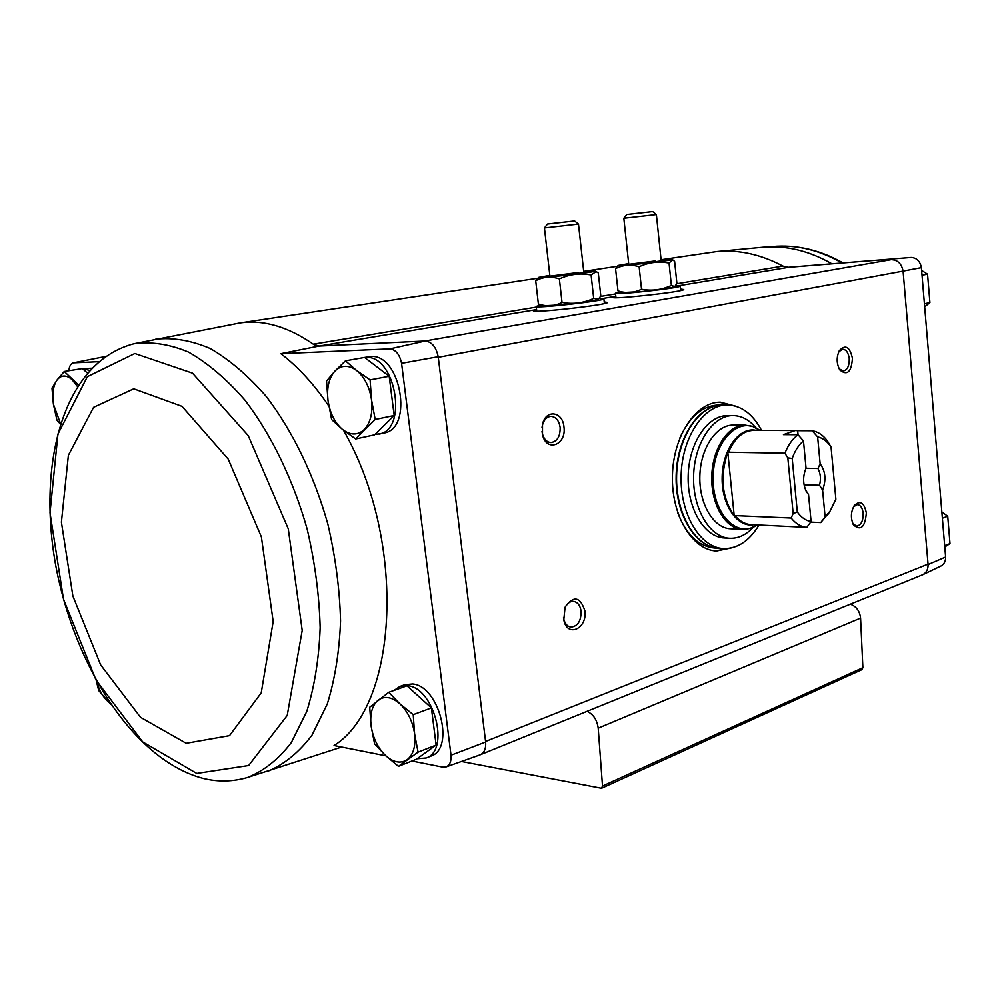 <?xml version="1.0" encoding="UTF-8"?>
<svg xmlns="http://www.w3.org/2000/svg" width="1000" height="1000" viewBox="0 0 1000 1000"><rect width="100%" height="100%" fill="white"/><g stroke="black" fill="none" stroke-linecap="round" stroke-linejoin="round"><path stroke-width="1.5" d="M940.75 566.1L941.012 565.988C944.163 564.212 945.7 561.225 945.625 557.013L921.388 267.638C920.138 261.25 916.737 257.85 911.175 257.45L787.4 267.362M911.175 257.45L788.487 267.337L782.938 266.1C760.9 254.412 738.888 249.562 716.9 251.537L661.087 259.75M89.45 370.337L82.463 368.638L91.425 368.237M98.413 361.7L73.3 362.837C70.763 363.55 69.287 366.175 68.888 370.737M73.587 362.788L105.05 356.575L73.3 362.837M316.1 346.2L313.312 344.188L319.062 346.062L280.85 353.675L389.925 348.875L425.312 341L319.062 346.062L536.575 309.587M479.95 754.912L480.188 754.825C484.25 752.938 486.075 748.675 485.65 742.013L451.012 755.225C451.425 761.312 449.812 765.212 446.163 766.9L443.038 767.2L411.9 761.012M385.863 755.837L334.05 745.537C398.2 705.837 407.175 541.575 343.512 430.262M355.662 438.975L374.562 434.837L394.175 415.487L389.188 376.262L364.575 357.438L345.462 360.825L356.6 370.5L370.087 379.888L371.55 399.938L375.188 419.487L355.662 438.975L342.5 429.45L331.637 419.575L328 400.538L326.538 381.012L334.837 371.188L345.462 360.825M87.212 372.875L82.387 368.575L64.25 371.475L78.312 384.75M398.438 766.35L416.438 759.225L436.125 745.075L431.4 707.913L406.962 685.825L388.762 692.288L399.875 703.787L413.225 714.663L414.6 733.838L418.062 752.163L398.438 766.35L385.387 755.4L374.562 743.775L371.1 725.9L369.712 707.212L388.762 692.288M922.013 575.025L922.962 574.625C926.475 572.65 928.188 569.288 928.088 564.55L903.112 271.55C901.787 263.9 897.837 259.938 891.263 259.65L424.925 341.012M922.237 574.938L922.487 574.825C926.425 572.888 928.275 569.312 928.05 564.125L485.575 741.462L438.2 356.712C436.188 347.125 431.9 341.887 425.312 341M891.637 259.625C897.862 260.062 901.675 263.9 903.075 271.112L921.388 267.638M438.263 357.3L903.075 271.112M680.55 289.075L683.763 289.525C684.488 291.725 610.638 299.85 612.762 297.337L615.388 296.363L602.85 298.475M604.225 301.938L607.587 302.438C608.387 304.85 531.225 313.5 533.387 310.763L536.575 309.6M945.625 557.013L928.088 564.55M732.262 547.737L716.462 551.013C692.188 549.975 671.25 515.237 672.425 475.475C673.288 435.7 695.987 402.013 720.275 402.15L736.05 406.262M563.95 426.9C566.675 445.175 546.175 452.738 542.487 434.513L542.5 424.438C545.612 409 562.762 411.2 563.95 426.9M852.425 358.288C851.438 372.1 847.237 375.988 839.825 369.963C836.438 363.587 836.3 357.113 839.412 350.525C845.487 344.2 849.825 346.788 852.425 358.288M866.338 512.875C865.125 527.175 860.85 531.213 853.525 524.963C850.475 518.35 850.738 511.863 854.287 505.513C860.113 500.025 864.125 502.475 866.338 512.875M584.862 610.775C587.55 628.925 566.825 638.05 563.8 619.738L565.062 607.212C573.525 595.312 580.112 596.512 584.862 610.775M400.375 686.275L404.825 684.7L412.65 683.962C439.125 686.012 455.1 748.275 431.15 756.038L430.575 756.263M364.588 357.438L370.55 356.538C400.6 353.175 413.787 428.688 384.062 433.013L374.9 434.513M328.837 406.075C314 384.212 298 366.75 280.85 353.675M451.012 755.225L401.575 363.325C399.725 354.538 395.838 349.725 389.925 348.875M401.575 363.325L438.2 356.712M461.438 761.475L601.525 788.288L602.5 786.05L598.2 728.175C597.05 719.875 593.35 714.262 587.062 711.325M601.525 788.288L861.862 669.663L862.875 667.688L860.575 618.112C859.75 611.038 856.325 606.4 850.337 604.188M536.287 307.113L313.312 344.188C287.738 326.55 263.212 319.475 239.762 322.975L134.088 343.713M564.338 609.263L564.712 608.275C566.85 603.562 569.8 601.263 573.525 601.375C577.663 602.125 580.175 605.4 581.087 611.213C581.138 621.013 577.762 626.312 570.938 627.137C567.25 626.5 564.825 623.663 563.663 618.612L563.5 617.525M853.538 506.725L857.438 504.588C860.575 505.075 862.487 507.962 863.175 513.237C863.25 520.962 861.062 525.262 856.587 526.138L852.85 523.663M838.737 351.812L842.7 349.2C846.237 349.575 848.413 352.725 849.237 358.65C849.388 365.938 847.362 370.075 843.162 371.062L839.087 368.7M542.013 427.463L542.375 425.312C543.95 419.7 546.85 416.725 551.05 416.375C555.95 416.887 558.975 420.538 560.125 427.337C560.337 436.375 557.3 441.45 551 442.575C546.788 442.225 543.913 439.237 542.362 433.625L542 431.413M728.088 548.475L715.263 550.925M719.237 402.175L731.912 405.3M364.663 357.5L365.375 357.45C395.412 354.1 408.65 429.812 378.95 434.125M394.025 690.425L399.9 686.438L407.725 685.713C434.188 687.8 450.2 750.225 426.262 757.975L417.062 758.775M110.562 704.163L98.713 690.562L96.312 680.875M109.775 702.975L106.325 699.975C102 695.25 98.763 689.062 96.6 681.388M436.125 745.075L418.062 752.163M431.4 707.913L413.225 714.663M414.6 733.838C415.875 746.062 413.387 754.688 407.137 759.712C400.538 763.913 393.288 762.475 385.387 755.4C377.713 747.712 372.95 737.875 371.1 725.9C369.775 714.013 372.125 705.438 378.125 700.175C384.538 695.65 391.788 696.85 399.875 703.787C407.8 711.475 412.713 721.5 414.6 733.838M60.25 424.025L56.925 420.112L53.425 404.3L51.975 388.1L57.038 380L64.25 371.475M60.438 423.425L53.425 404.3C51.988 393.85 53.188 385.75 57.038 380C61.2 374.862 66.175 374.7 71.963 379.538L77.3 386.312M389.188 376.262L370.087 379.888M394.175 415.487L375.188 419.487M371.55 399.938C372.9 412.9 370.475 422.762 364.263 429.538C357.7 435.475 350.438 435.45 342.5 429.45C334.762 422.738 329.938 413.1 328 400.538C326.6 387.938 328.875 378.162 334.837 371.188C341.2 364.938 348.462 364.7 356.6 370.5C364.588 377.15 369.562 386.962 371.55 399.938M944.675 545.675L950 543.6L944.788 546.975M942.375 518.225L947.725 516.237L950 543.6M941.85 511.938L947.725 516.237M924.412 303.762L929.912 302.6L924.675 306.863M922.013 275.212L927.55 274.163L929.912 302.6M921.612 270.438L927.55 274.163M798.05 434.787L797.663 430.688L795.25 430.525L783.45 434.637L798 434.712L803.475 440.925L806.038 468.113C802.688 476.35 802.837 484.237 806.475 491.775L808.538 494.575L811.087 521.538L806.787 527.388L793.188 526.7M805.55 489.913L808.538 494.575M797.663 430.688L812.175 430.75L817.625 436.887L820.138 463.837L817.938 468.512L805.975 468.25M829.338 512.263L820.775 522.575L825.088 516.763L822.588 490.05L819.513 485.25L804.05 484.8M820.775 522.575L810.675 522.1M812.175 430.75C817.9 431.637 822.975 435.025 827.387 440.887L831.05 447L835.875 499.225L830.125 511.012L825.088 516.763M784.925 453.2L727.8 452.2C719.688 476.5 721.812 497.625 734.188 515.575L791.162 518.038L793.162 513.538L797.312 512L792.2 458.45L787.825 457.887L784.925 453.2C788.25 444.9 792.6 438.738 798 434.712M806.787 527.388C801.012 526.888 795.8 523.763 791.162 518.038M792.2 458.45C794.95 450.712 798.7 444.862 803.475 440.925M817.625 436.887C822.763 437.987 827.237 441.362 831.05 447M811.087 521.538C805.913 520.737 801.312 517.562 797.312 512M820.138 463.837C825.537 471.163 826.35 479.9 822.588 490.05M733.138 425.1C716.175 424.837 700.438 448.45 699.837 476.163C699.013 503.875 713.525 528.212 730.475 528.775L742.325 529.4C725.413 528.837 710.925 504.363 711.75 476.488C712.35 448.6 728.075 424.85 745.013 425.112L733.138 425.1M759.038 525C749.35 540.988 737.487 548.85 723.438 548.575C700.1 547.6 679.975 514.062 681.112 475.7C681.938 437.312 703.763 404.8 727.125 404.95C741.225 405.375 752.7 413.85 761.562 430.4M729.75 538.275L724.35 537.962C704.362 537.212 687.188 508.562 688.162 475.863C688.875 443.162 707.487 415.375 727.487 415.6L732.9 415.575C712.913 415.363 694.312 443.212 693.6 476.012C692.625 508.8 709.788 537.525 729.75 538.275C738.388 538.575 746.263 534.862 753.4 527.125M723.438 548.575L718.95 548.3C695.6 547.325 675.462 513.862 676.6 475.575C677.425 437.287 699.25 404.837 722.638 404.988L727.125 404.95M679.975 437.675C689.562 416.725 702.3 405.838 718.162 405.037L722.188 405C698.8 404.837 676.975 437.287 676.15 475.562C675.013 513.837 695.15 547.288 718.512 548.275L714.488 548.013C698.625 546.425 686.45 534.875 677.95 513.362M756.038 427.975C749.3 419.825 741.587 415.7 732.9 415.575M734.188 515.575L727.8 452.2M793.162 513.538L787.825 457.887M817.938 468.512C820.575 473.438 821.1 479.025 819.513 485.25M540.363 305.125L536.213 306.4C533.675 308.9 605.15 300.875 603.888 298.8L599.263 298.425M583.725 271.537L594.963 271.012C597.975 272.013 534.575 279.163 538.825 277.35L549.825 275.387M574.6 220.95L547.525 224.025L574.6 220.95L578.475 224.075L583.8 272.337C583.663 273.087 549.362 276.962 549.913 276.163L578.462 272.475M559.375 278.9C569.6 274.225 580.175 272.913 591.1 274.962L596.188 271.562L598.288 272.975L600.812 296L598.275 299.35L593.688 298.387C583.587 303.075 573.038 304.425 562.025 302.438C554.4 306.288 546.525 306.8 538.375 303.975L535.712 280.75C543.138 276.788 551.025 276.175 559.375 278.9L562.025 302.438M538.763 277.387L535.712 280.75M593.688 298.387L591.1 274.962M538.375 303.975L542.062 305.863L563.413 304.738C582.325 302.712 593.837 300.988 597.962 299.587L598.275 299.35M553.713 223.287L571.275 221.325L553.713 223.287M578.475 224.075L544.438 227.938L549.913 276.137M619.538 291.988L615.487 293.188C613.025 295.462 681.388 287.938 680.238 286.05L675.65 285.725M661.112 259.975L671.862 259.45C674.613 260.363 614.175 267.087 618.15 265.438L628.675 263.612M652.688 211.575L626.788 214.513L652.688 211.575L656.375 214.562L661.175 260.7C661.062 261.388 628.188 265.05 628.75 264.312L655.55 260.9M639.138 266.762C648.787 262.3 658.75 261.075 669.05 263.05L672.7 259.837L674.613 261.35L676.888 283.363L674.775 286.613L671.375 285.425C661.838 289.887 651.888 291.163 641.525 289.237C633.9 292.975 626.05 293.512 617.975 290.863L615.562 268.663C623 264.837 630.862 264.2 639.138 266.762L641.525 289.237M618.1 265.475L615.562 268.663M671.375 285.425L669.05 263.05M617.975 290.863L621.062 292.663L642.638 291.462C660.275 289.575 670.913 288.012 674.575 286.775L674.775 286.613M632.413 213.837L649.5 211.938L632.413 213.837M656.363 214.562L623.825 218.25L628.75 264.325M678.875 285.725L788.487 267.337M600.588 296.425L615.562 293.925M676.712 283.762L782.938 266.1M598.2 728.175L860.575 618.112M602.5 786.05L862.875 667.688M604.388 303.387L605.013 303.4M266.737 771.513L269.012 770.775C285.125 763.713 299.462 751.825 312.025 735.113L327.287 703.975C334.95 679.287 339.375 651.6 340.55 620.9C339.712 589.1 335.462 556.763 327.8 523.888C314.037 475.188 292.5 430.8 266.3 396.525C248.2 375.7 229.525 359.712 210.287 348.55C191.175 340.375 172.9 337.275 155.45 339.25M245.75 778L247.838 777.387C264.088 770.788 278.562 759.212 291.275 742.663L306.725 711.55C314.5 686.737 318.975 658.787 320.15 627.7C319.3 595.45 314.975 562.625 307.188 529.225C293.2 479.738 271.35 434.688 244.875 400.062C226.6 379.087 207.8 363.088 188.475 352.062C169.312 344.1 151.062 341.35 133.725 343.8L133.725 343.8C62.825 362.625 37.738 462.962 55.362 563.488C73.688 664.625 133.112 760.25 203.475 778.512C218.463 782.125 233.238 781.75 247.838 777.387L341.662 747.05M196.75 773.438L248.637 765.537L287.213 715.45L302.2 630.425L288.275 528.85L248.238 435.637L192.512 373.162L134.838 353.5L87.362 376.675L57.95 434.038L50 512.825L63.513 599.288L95.962 679.95L142.713 741.925L196.75 773.438M186.2 743.288L229.525 735.65L261.225 692.862L273.175 621.525L261.388 536.925L228.238 459.15L182 406.35L133.75 388.812L93.575 407.325L68.375 455.312L61.4 522.2L72.875 596.05L100.65 664.887L140.512 717.325L186.2 743.288M716.9 251.537L763.188 247.2C786.062 245.312 808.763 250.725 831.287 263.45M776.438 246.238L777.125 246.2C798.812 245.162 820.25 250.662 841.438 262.688M728.438 452.375C734.65 438.162 743 430.838 753.5 430.363L795.25 430.525M792.788 526.688L751.075 524.612C745.062 524.263 739.625 521.213 734.788 515.45M753.625 524.738C736.95 527.737 721.25 504.387 722.15 476.675C722.725 448.963 739.65 426.488 756.15 430.375M742.325 529.4L750 528.438L757.237 524.913C736.988 539.6 711.85 513.1 713.15 476.438C713.812 439.75 740.325 414.637 759.762 430.387L752.663 426.463L745.013 425.112M239.762 322.975L537.65 278.275M583.713 271.363L617.075 266.35M480.712 754.6L922.487 574.825M563.663 618.612L563.8 619.738M564.712 608.275L565.062 607.212M853.1 524.2L853.525 524.963M853.85 506.188L854.287 505.513M839.35 369.188L839.825 369.963M838.988 351.287L839.412 350.525M542.362 433.625L542.487 434.513M542.375 425.312L542.5 424.438M446.163 766.9L480.188 754.825M941.012 565.988L922.962 574.625M426.262 757.975L431.15 756.038M762.55 247.262L777.125 246.2C799.35 245.175 821.137 250.637 842.475 262.613M830.125 511.012L827.463 515.237M805.775 490.425L806.475 491.775M536.213 306.475L536.763 311.2M603.888 298.8L604.4 303.538M594.963 271.012L596.188 271.55M547.513 224.037L544.438 227.938M615.487 293.238L615.975 297.725M680.238 286.05L680.7 290.55M671.862 259.45L672.7 259.825M626.788 214.525L623.825 218.25"/></g></svg>

